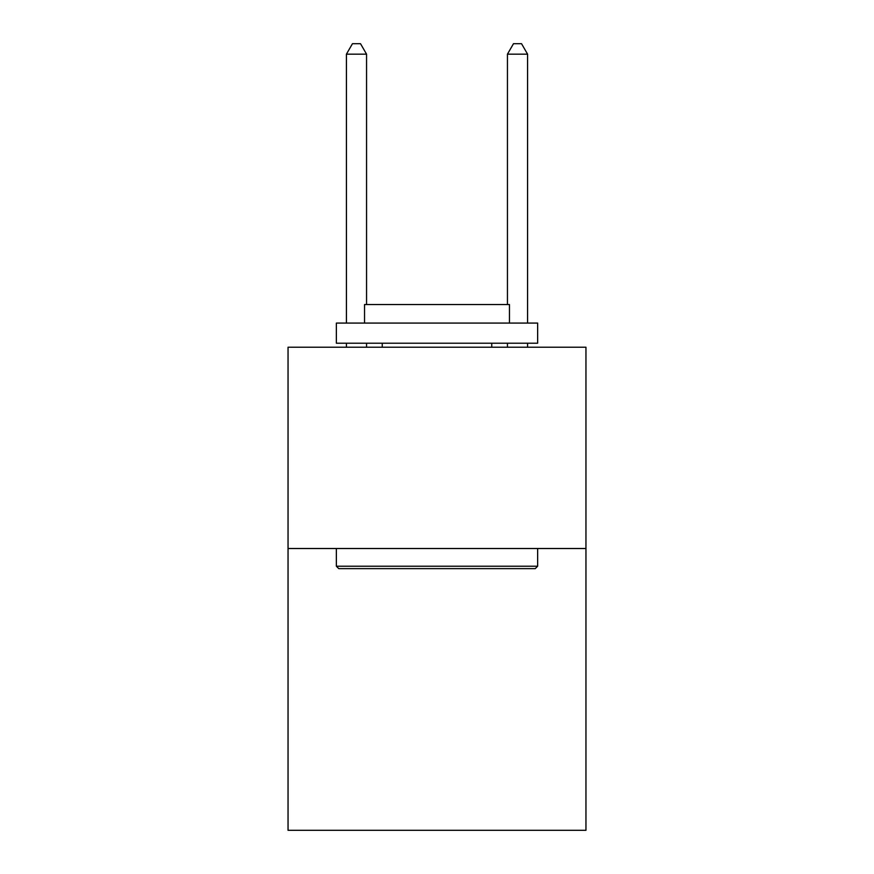 <?xml version="1.0" encoding="UTF-8"?>
<svg xmlns="http://www.w3.org/2000/svg" width="874" height="874" viewBox="0 0 874 874"><rect width="100%" height="100%" fill="white"/><g stroke="black" fill="none" stroke-linecap="round" stroke-linejoin="round"><path stroke-width="1.31" d="M585.951 548.511L585.951 830.3L288.049 830.3L288.049 347.229L585.951 347.229L585.951 548.511L288.049 548.511M338.773 568.635L336.359 566.221L537.641 566.221L535.227 568.635L338.773 568.635M537.641 323.074L537.641 343.209L336.359 343.209L336.359 323.074L537.641 323.074M364.534 323.074L364.534 304.556L509.466 304.556L509.466 323.074M537.641 548.511L537.641 566.221M336.359 548.511L336.359 566.221M491.745 343.209L491.745 347.229M382.255 343.209L382.255 347.229M366.556 304.556L366.556 54.166L346.421 54.166L346.421 323.074M346.421 343.209L346.421 347.229M366.556 343.209L366.556 347.229M346.421 54.166L352.462 43.7L360.514 43.7L366.556 54.166M527.579 347.229L527.579 343.209M527.579 323.074L527.579 54.166L507.444 54.166L507.444 304.556M507.444 347.229L507.444 343.209M507.444 54.166L513.486 43.7L521.538 43.7L527.579 54.166"/></g></svg>
